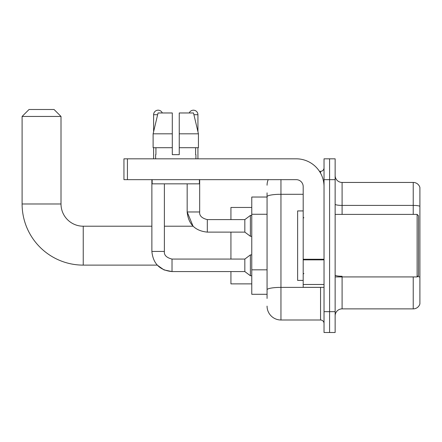 <?xml version="1.0" encoding="UTF-8"?>
<svg xmlns="http://www.w3.org/2000/svg" width="442" height="442" viewBox="0 0 442 442"><rect width="100%" height="100%" fill="white"/><g stroke="black" fill="none" stroke-linecap="round" stroke-linejoin="round"><path stroke-width="0.66" d="M267.062 210.088L267.062 192.861L267.062 197.033L251.774 197.033L251.774 294.295L267.062 294.295M267.062 298.461L267.062 192.861M280.957 179.662L280.957 319.997L320.555 319.997A3.475 3.475 0 0 1 324.03 323.472A3.475 3.475 0 0 0 320.555 319.997L320.555 287.344M324.03 311.66L324.03 332.506L329.588 332.506L329.588 311.66L329.588 332.506L335.141 332.506L335.141 311.66L329.588 311.66L329.588 179.662L329.588 311.66L324.03 311.66L324.03 179.662L329.588 179.662L329.588 158.822L329.588 179.662L335.141 179.662L335.141 311.66M335.141 179.662L335.141 158.822L324.03 158.822L324.03 179.662M319.45 171.325L320.555 171.325A3.475 3.475 0 0 0 324.03 167.855M267.062 292.212L267.062 274.001M267.062 185.22A13.895 13.895 0 0 1 268.222 179.662M280.957 319.997A13.895 13.895 0 0 1 267.062 306.102M335.141 315.831A6.945 6.945 0 0 1 342.091 308.881L413.231 308.881L413.231 276.924M419.9 187.447A6.945 6.945 0 0 0 413.231 182.441A6.945 6.945 0 0 1 419.9 187.447L419.9 303.881A6.945 6.945 0 0 1 413.231 308.881M419.9 206.276A6.945 1.204 180 0 0 413.231 205.408L413.231 182.441L342.091 182.441A6.945 6.945 0 0 1 335.141 175.496A6.945 6.945 0 0 0 342.091 182.441L342.091 214.398M179.248 154.656L172.297 154.656L179.248 154.656L172.297 154.656L179.248 154.656L179.248 112.97L193.497 112.97L198.436 133.81L198.436 147.705L179.248 147.705M189.253 112.97A4.514 4.514 0 0 1 197.933 114.705L197.933 131.694L198.436 133.81L179.248 133.81M172.297 133.81L172.297 147.705L172.297 133.81L172.297 147.705L153.114 147.705L153.114 133.81L158.048 112.97L172.297 112.97L172.297 133.81L153.114 133.81L153.612 131.694L153.612 114.705L157.634 114.705M172.021 259.084L172.021 271.576L164.004 269.913L157.236 265.117L83.234 265.117A61.134 61.134 0 0 1 22.1 203.977L22.1 116.445L29.045 109.494L54.057 109.494L61.007 116.445L22.1 116.445M83.234 265.117L83.234 226.21A22.233 22.233 0 0 1 61.007 203.977L61.007 116.445M230.934 232.116L230.934 259.073M230.934 271.576L230.934 283.874L251.774 283.874M251.774 207.453L230.934 207.453L230.934 219.613M153.612 114.705A4.514 4.514 0 0 1 162.297 112.97M151.877 251.432L164.38 251.432C163.96 255.133 166.507 257.68 172.021 259.073L244.829 259.073L244.829 271.576L172.021 271.576C159.8 270.366 153.081 263.653 151.877 251.432L151.877 179.662M244.829 259.073L250.387 254.901L250.387 275.742L251.774 275.742M164.38 251.432L164.38 183.833M153.612 147.705L153.612 158.822M164.38 226.21L193.066 226.21L187.165 211.967L199.673 211.967C199.254 215.674 201.801 218.221 207.315 219.613L244.829 219.613L244.829 232.116L207.315 232.116L207.315 219.613C201.801 218.221 199.254 215.674 199.673 211.967L199.673 179.662M244.829 219.613L250.387 215.442L250.387 236.282L251.774 236.282M197.933 147.705L197.933 158.822M324.03 287.344L303.184 287.344L303.184 259.255L324.03 259.255L324.03 186.612A27.791 27.791 0 0 0 296.239 158.822L127.423 158.822L127.423 179.662L296.239 179.662A6.945 6.945 0 0 1 303.184 186.612L303.184 259.255M127.423 179.662L123.948 179.662L123.948 158.822L127.423 158.822M155.628 154.656L155.927 154.656L155.628 154.656L155.628 158.822M195.922 154.656L195.618 154.656L195.922 154.656L195.922 158.822M195.618 147.705L195.618 154.656M172.297 147.705L172.297 154.656M155.927 154.656L155.927 147.705M152.153 179.662L152.153 183.833L199.392 183.833L199.392 179.662M198.436 147.705L198.436 133.81L193.497 112.97M158.048 112.97L153.114 133.81M417.121 214.398L418.513 215.79L418.513 275.537L417.121 276.924L417.121 214.398L335.141 214.398M303.184 210.928L297.626 210.928L297.626 280.399L303.184 280.399M267.062 214.254L251.774 214.254M267.062 269.83L251.774 269.83M321.759 287.344A3.475 0.602 0 0 1 320.555 287.383L280.957 287.383A13.895 2.414 180 0 0 267.062 289.797M267.062 196.701A13.895 2.414 180 0 1 280.957 194.292L303.184 194.292M320.555 173.159L320.555 171.325M342.091 276.924L342.091 308.881M413.231 214.398L413.231 205.408L342.091 205.408A6.945 1.204 -0 0 1 335.141 204.198M419.9 277.14A6.945 1.204 180 0 0 417.519 276.526M342.091 276.267A6.945 1.204 0 0 1 335.141 275.062M22.1 203.977L61.007 203.977M193.911 114.705L197.933 114.705M324.03 259.857L303.184 259.857M303.184 284.477L324.03 284.477M151.877 226.21L83.234 226.21M244.829 271.576L250.387 275.742M250.387 254.901L251.774 254.901M187.165 183.833L187.165 211.967C188.375 224.193 195.093 230.906 207.315 232.116M244.829 232.116L250.387 236.282M250.387 215.442L251.774 215.442M335.141 276.924L417.121 276.924M303.881 217.873L303.184 217.177M303.881 273.454L303.184 274.145"/></g></svg>
